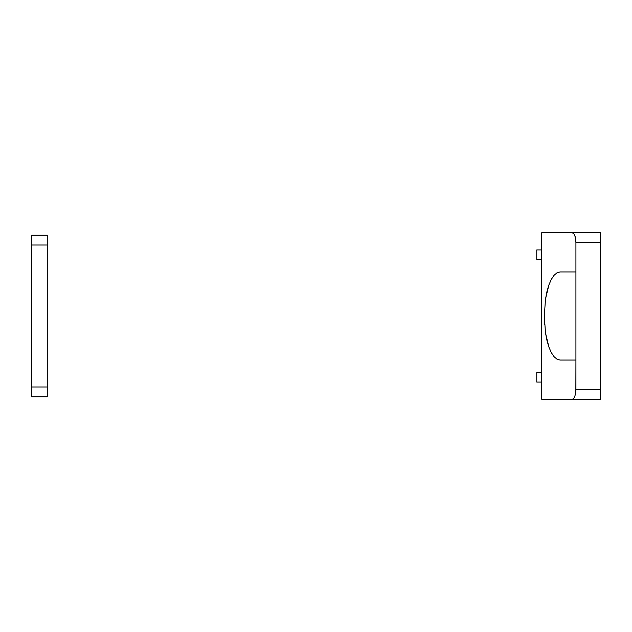<?xml version="1.0" encoding="UTF-8"?>
<svg xmlns="http://www.w3.org/2000/svg" width="632" height="632" viewBox="0 0 632 632"><rect width="100%" height="100%" fill="white"/><g stroke="black" fill="none" stroke-linecap="round" stroke-linejoin="round"><path stroke-width="0.95" d="M544.602 324.595L544.294 316L545.503 299.141L548.932 284.85L551.325 279.368L554.059 275.299L557.021 272.795L560.11 271.942L575.926 271.942L575.926 360.058L575.926 242.577L600.4 242.577L600.4 389.423L575.926 389.423L575.926 360.058L575.855 391.334L574.899 396.351L573.753 398.468L572.41 399.219L541.663 399.219L541.663 232.781L572.41 232.781L574.362 234.433L575.333 237.134L575.926 242.577L575.926 271.942L560.11 271.942L557.021 272.795L554.059 275.299L551.325 279.368L548.932 284.85L546.964 291.526L545.503 299.141L544.294 316L545.503 332.859L546.964 340.474L548.932 347.15L551.325 352.632L554.059 356.701L557.021 359.205L560.11 360.058L575.926 360.058L560.11 360.058L557.021 359.205L554.059 356.701L551.325 352.632L548.932 347.15L545.503 332.859L544.294 316L545.503 299.141L546.964 291.526M541.663 232.781L541.663 399.219L600.4 399.219L600.4 232.781L541.663 232.781M546.964 340.474L545.503 332.859L548.932 347.15M600.4 399.219L572.41 399.219L573.753 398.468L574.899 396.351L575.926 389.423L600.4 389.423L600.4 399.219M557.021 272.795L560.11 271.942L557.021 272.795L554.059 275.299L557.021 272.795M557.021 359.205L554.059 356.701L557.021 359.205L560.11 360.058M551.325 352.632L554.059 356.701M554.059 275.299L551.325 279.368L548.932 284.85L545.503 299.141L544.294 316L545.503 332.859M575.926 242.577L600.4 242.577L600.4 232.781L572.41 232.781L573.753 233.532L574.899 235.649L575.926 242.577M541.663 372.295L536.766 372.295L541.663 372.295M536.766 382.084L541.663 382.084L536.766 382.084L536.766 372.295L536.766 382.084M541.663 249.917L536.766 249.917L541.663 249.917M536.766 259.705L541.663 259.705L536.766 259.705L536.766 249.917L536.766 259.705M31.6 396.77L31.6 235.23L31.6 245.018L47.266 245.018L47.266 235.23L31.6 235.23L47.266 235.23L47.266 386.982L31.6 386.982L31.6 396.77L47.266 396.77L47.266 386.982L31.6 386.982L31.6 245.018L47.266 245.018L47.266 396.77L31.6 396.77"/></g></svg>

